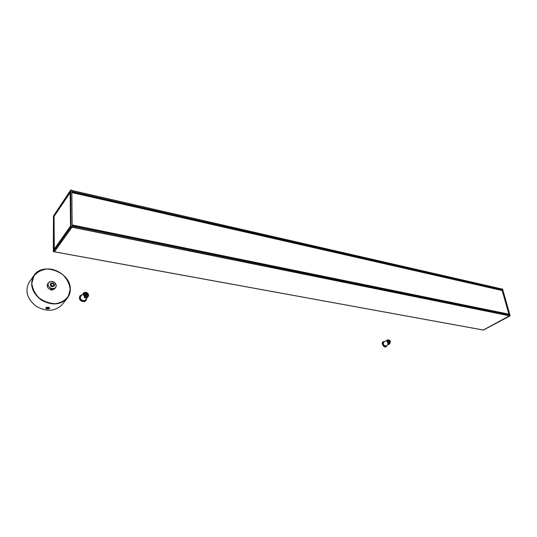 <?xml version="1.0" encoding="UTF-8"?>
<svg xmlns="http://www.w3.org/2000/svg" width="537" height="537" viewBox="0 0 537 537"><rect width="100%" height="100%" fill="white"/><g stroke="black" fill="none" stroke-linecap="round" stroke-linejoin="round"><path stroke-width="0.81" d="M388.352 341.968L390.211 341.438L390.117 340.948M388.285 340.968L389.896 340.673M388.439 341.894L389.365 342.344L390.211 341.438M390.097 340.874L389.003 340.773L389.15 341.472L390.07 341.921L390.318 341.579M72.146 225.379L71.857 192.803M71.857 192.514L501.357 290.316M72.045 192.588L502.176 290.504L508.888 314.152L508.512 314.393M508.143 314.333L508.244 314.709M71.797 190.252L72.166 226.95L70.978 226.768L70.676 190.111L71.797 190.252M54.405 251.866L72.166 226.95M54.096 216.317L53.821 250.168M53.881 216.028L70.414 191.461M53.774 250.242L70.609 226.547L70.327 191.347M70.407 192.28L54.103 216.33M54.029 249.416L70.548 226.111L70.139 192.293L54.069 216.357M54.277 249.497L54.062 216.431M53.512 215.908L70.689 190.078L71.817 190.232M53.787 250.195L70.683 226.272M54.069 216.364L53.975 249.369M509.244 314.91L72.153 225.97L509.244 314.91L509.465 315.81L483.3 330.02M483.3 330.04L509.626 315.763L502.108 288.946L502.585 289.107M501.86 289.013L502.572 289.074L510.13 315.79M501.927 289.027L71.837 190.46L501.927 289.027L502.135 289.899L501.404 290.329M510.123 315.816L509.66 315.662M388.667 340.814L388.184 341.552L389.547 342.237M390.305 342.062L389.687 343.767L388.358 343.559L386.976 341.545L387.472 339.914L388.929 340.055M387.633 339.834L383.693 342.203C382.861 344.432 383.633 345.687 386.016 345.976L389.808 343.707L390.305 341.626M389.687 343.767L388.969 344.197L387.64 343.989L388.969 344.197M387.64 343.989L388.358 343.559M387.096 345.325L385.982 346.821C383.901 348.117 380.8 342.955 382.968 341.814L384.774 341.552M386.385 346.587L386.338 346.613C384.257 347.902 381.156 342.74 383.317 341.599M52.371 283.449C53.633 283.878 54.042 284.603 53.613 285.617C51.814 286.315 50.981 285.738 51.116 283.878L52.371 283.449M52.458 283.12C50.29 283.791 50.283 284.798 52.445 286.161C54.606 285.489 54.606 284.476 52.458 283.12M54.009 286.114L53.915 286.261C51.364 287.248 50.189 286.429 50.384 283.805L50.498 283.67M45.981 307.56L48.404 307.224L49.78 308.084M45.685 308.07L46.37 307.359M47.498 308.439L47.008 308.204L47.243 307.909L48.458 308.084L47.498 308.439L47.504 307.889M48.223 308.379L48.223 307.97M45.779 307.869C47.498 307.03 48.827 307.124 49.78 308.157C48.364 309.265 47.001 309.252 45.679 308.124L45.779 307.869M29.327 281.985C24.675 290.618 26.924 298.686 36.086 306.204C46.43 312.024 55.103 311.5 62.097 304.64L67.199 298.364C69.266 295.766 70.3 292.759 70.3 289.329C71.132 272.621 42.994 261.324 34.039 275.32C29.367 284.006 31.663 292.168 40.94 299.807C51.411 305.734 60.164 305.258 67.199 298.364C69.28 295.753 70.313 292.732 70.313 289.295C70.723 282.731 64.467 272.34 51.867 269.285C44.041 268.091 38.1 270.104 34.039 275.32L29.327 281.985M52.445 289.933L52.713 289.638L51.022 289.275L50.921 289.926M50.746 289.436L50.713 289.054L52.599 289.423M51.163 289.537L52.378 290L50.975 289.98L51.163 289.537M51.478 290.061L51.304 289.611L52.27 289.772L51.478 290.061L51.485 289.597M52.062 289.665L52.062 290.014M55.626 287.55L56.237 285.724C54.74 281.469 52.183 280.442 48.565 282.637C45.679 286.14 53.056 291.255 55.626 287.55L54.781 288.644L52.378 290M50.686 289.732C47.524 288.329 46.538 286.328 47.733 283.744L48.565 282.637M56.177 285.664C56.224 290.235 48.048 288.973 48.108 284.388C48.115 279.811 56.231 281.133 56.177 285.664M85.443 293.638L84.873 294.471C85.269 295.639 85.967 295.954 86.96 295.397L87.148 294.994M86.866 295.491L87.33 294.766M85.054 295.048L86.9 295.283L87.511 294.518L87.263 293.585L85.638 293.424L84.994 294.007M86.981 297.337L84.786 297.001L83.094 294.424L83.557 293.061L84.833 292.309L86.806 292.571L88.585 295.276L88.108 296.659L86.464 297.948L84.262 297.612L86.464 297.948M84.833 292.309L83.557 293.061L80.819 296.33C78.751 298.579 83.477 302.304 85.336 299.901L88.108 296.659C89.068 295.243 88.632 293.88 86.806 292.571M84.262 297.612L84.786 297.001M85.92 300.626L84.524 301.613C80.322 301.512 78.758 299.659 79.832 296.068L79.966 295.921M86.672 298.344L86.054 300.478L84.779 301.311C80.577 301.21 79.013 299.357 80.087 295.759L82.141 294.753M86.947 293.887L86.484 293.679L86.947 293.887M85.141 294.9L86.128 294.108L87.276 294.283M87.263 293.585L87.484 294.437M389.406 340.767L389.52 341.331M502.216 290.544L72.045 192.615M508.888 314.152L72.341 225.01M508.848 314.259L72.3 225.164M508.579 314.407L72.153 225.433L508.546 314.413M70.407 191.514L54.183 216.183M54.418 251.887L53.338 251.564L70.978 226.768L70.676 190.111L53.465 215.975L53.344 251.551L53.465 215.995M71.837 190.286L70.83 190.078M53.807 216.324L53.7 250.155M70.676 226.137L70.287 192.259M54.291 249.483L70.676 226.305M54.438 251.873L53.452 251.665L71.092 226.889L72.126 227.104M483.374 330.087L509.626 315.763M54.485 251.799L483.394 330.04M72.052 227.205L509.465 315.81M72.146 227.057L509.506 315.709M72.153 226.023L509.291 314.957M71.837 190.507L501.967 289.067M71.844 191.494L502.176 289.799M71.851 191.662L502.135 289.899M389.412 340.424C388.11 339.626 387.466 339.961 387.492 341.445C388.929 343.801 389.842 343.908 390.238 341.76M52.458 283.012C54.761 284.462 54.761 285.55 52.445 286.268C50.129 284.811 50.136 283.731 52.458 283.012M52.371 282.905L50.592 283.523C50.404 286.147 51.579 286.973 54.13 285.979C54.74 284.543 54.156 283.523 52.371 282.905M70.146 289.188L68.347 296.27C65.326 300.284 61.037 302.754 55.465 303.68C49.572 303.459 44.094 301.532 39.04 297.894C34.784 293.471 32.388 288.557 31.831 283.16L33.898 276.005C37.127 272.078 41.53 269.749 47.102 269.01C52.895 269.393 58.211 271.366 63.057 274.924C67.138 279.2 69.501 283.952 70.146 289.188M83.725 294.289C85.302 297.203 86.826 297.444 88.303 295.001C86.732 292.094 85.208 291.86 83.725 294.289M87.497 294.565L85.658 294.289L85.712 293.323L87.397 293.585M86.115 293.403L86.128 294.108M388.486 340.928L389.191 340.498L390.184 340.881L390.318 341.539M502.176 290.504L72.032 192.561M70.401 191.434L70.683 226.252M483.347 330.094L510.11 315.857L502.592 289.087L502.068 288.906M54.472 251.826L483.347 330.047M389.567 340.431L388.909 339.941M50.384 283.805L52.411 282.878C54.432 283.912 55.002 284.946 54.13 285.979L53.915 286.261M50.659 289.201L50.659 289.611M52.713 289.228L52.713 289.624M85.195 293.934L85.712 293.323L87.491 293.632M87.511 294.511L87.497 293.658"/></g></svg>
